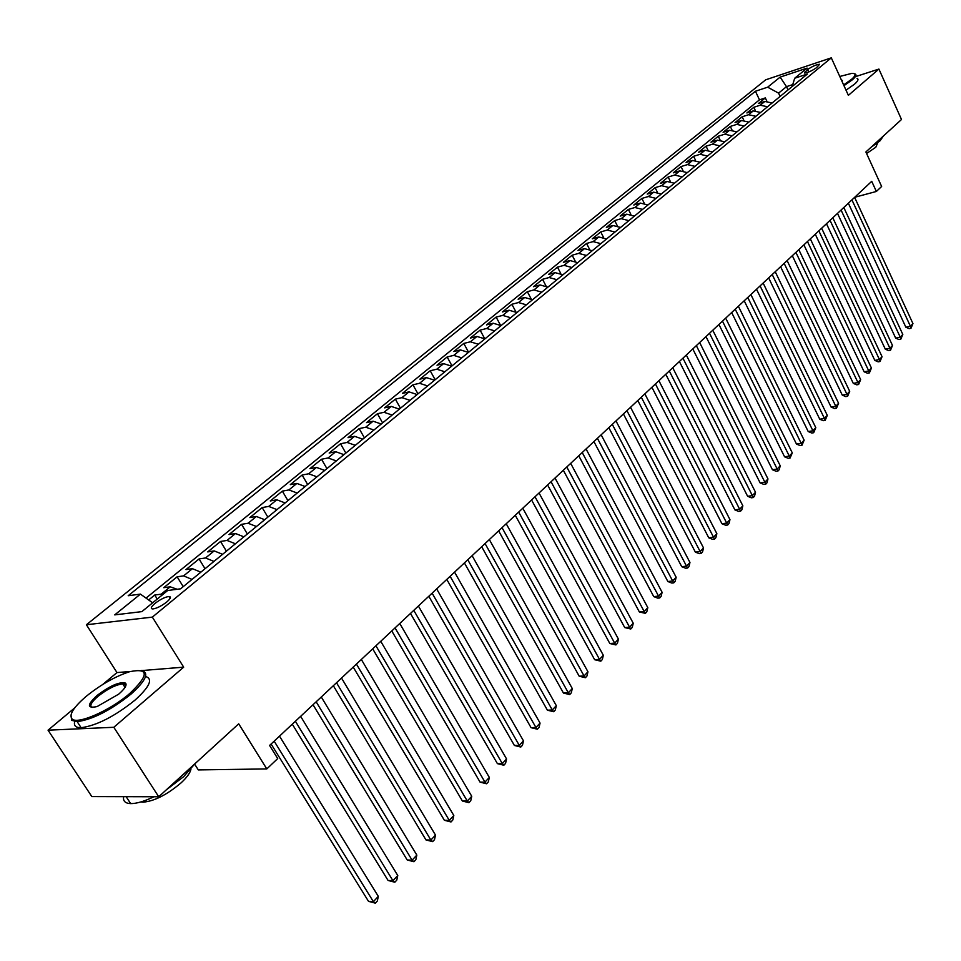 <?xml version="1.0" encoding="UTF-8"?>
<svg xmlns="http://www.w3.org/2000/svg" width="961" height="961" viewBox="0 0 961 961"><rect width="100%" height="100%" fill="white"/><g stroke="black" fill="none" stroke-linecap="round" stroke-linejoin="round"><path stroke-width="1.44" d="M166.782 601.97C170.734 598.511 171.442 596.685 168.908 596.481C164.956 597.057 160.307 599.376 154.973 603.436C150.961 606.92 150.24 608.757 152.811 608.962C156.799 608.373 161.448 606.031 166.782 601.97M194.639 764.139L198.314 769.917L266.798 768.92L277.717 758.577L269.585 745.436L871.723 181.329L876.372 191.467L881.633 186.47L865.885 151.982L901.502 119.5L878.907 69.072L856.179 76.412M74.718 707.885L48.05 730.18L91.812 796.573L158.721 796.765L113.806 727.285L183.683 667.162L152.343 617.118L86.394 624.746L116.978 672.568L102.683 684.508M152.343 617.118L831.301 57.852L765.701 79.811L86.394 624.746M48.05 730.18L113.806 727.285M772.139 102.995L764.848 101.446L758.445 103.524L765.316 97.926L766.83 101.133M767.539 106.767L760.235 105.205L753.832 107.284L755.394 110.599M753.832 107.284L746.853 112.966L753.268 110.899L760.583 112.473M748.859 122.107L741.508 120.497L735.069 122.552L742.156 116.786L743.79 120.209M736.943 131.897L729.555 130.252L723.104 132.294L730.312 126.432L732.006 129.975M724.834 141.844L717.423 140.162L710.96 142.192L718.275 136.234L720.041 139.91M712.533 151.946L705.086 150.228L698.611 152.234L706.047 146.192L707.885 150M700.028 162.205L692.557 160.463L686.07 162.457L693.614 156.307L695.548 160.259M687.331 172.644L679.811 170.854L673.325 172.836L680.989 166.577L683.007 170.698M674.418 183.239L666.874 181.425L660.363 183.383L668.159 177.028L670.273 181.317M661.288 194.026L653.708 192.164L647.197 194.098L655.126 187.647L657.336 192.116M647.942 204.981L640.338 203.083L633.804 205.005L641.864 198.434L644.194 203.107M634.368 216.129L626.728 214.183L620.193 216.081L628.386 209.414L630.836 214.303M620.566 227.469L612.89 225.475L606.343 227.361L614.68 220.574L617.262 225.691M606.535 239.001L598.823 236.959L592.264 238.821L600.745 231.913L603.472 237.295M592.252 250.725L584.504 248.647L577.945 250.485L586.558 243.457L589.453 249.103M577.717 262.653L569.945 260.539L563.374 262.341L572.143 255.206L575.207 261.152M562.93 274.798L555.122 272.636L548.539 274.414L557.464 267.146L560.731 273.429M547.89 287.159L540.046 284.936L533.451 286.702L542.545 279.303L546.016 285.946M532.562 299.748L524.694 297.478L518.099 299.195L527.349 291.676L531.061 298.727M516.97 312.553L509.066 310.223L502.471 311.929L511.877 304.265L515.853 311.772M501.089 325.599L493.149 323.22L486.554 324.89L496.128 317.082L500.417 325.094M484.921 338.873L476.944 336.446L470.337 338.08L480.104 330.14L484.728 338.728M468.439 352.411L460.439 349.912L453.832 351.522L463.779 343.425L468.584 352.291M451.658 366.189L443.622 363.642L437.015 365.204L447.141 356.963L452.018 365.889M434.564 380.232L426.492 377.625L419.885 379.151L430.204 370.754L435.153 379.739M417.134 394.551L409.038 391.872L402.431 393.373L412.942 384.808L417.963 393.854M399.368 409.134L391.235 406.407L384.64 407.848L395.355 399.127L400.449 408.245M381.253 424.005L373.096 421.206L366.501 422.624L377.433 413.723L382.598 422.9M362.79 439.177L354.597 436.306L348.014 437.675L359.15 428.606L364.411 437.844M343.954 454.649L335.737 451.706L329.155 453.027L340.518 443.778L345.852 453.087M324.746 470.422L316.493 467.406L309.922 468.68L321.515 459.25L326.932 468.62M305.142 486.518L296.865 483.431L290.306 484.656L302.126 475.034L307.64 484.476M285.141 502.951L276.828 499.78L270.281 500.957L282.342 491.131L287.94 500.645M264.719 519.721L256.383 516.477L249.848 517.583L262.161 507.564L267.855 517.138M243.878 536.839L235.505 533.511L228.994 534.568L241.559 524.334L247.349 533.98M222.592 554.317L214.195 550.905L207.708 551.902L220.537 541.451L226.424 551.17M200.849 572.167L192.428 568.672L185.966 569.609L199.059 558.942L205.041 568.732M177.16 589.261L170.193 586.823L163.754 587.688L177.136 576.792L183.215 586.654M807.636 69.504L804.417 73.036C807.708 72.736 811.697 70.982 816.418 67.787L819.613 64.267C816.345 64.567 812.345 66.309 807.636 69.504L808.778 71.979M788.02 89.938L786.494 86.646L778.578 93.133L767.659 87.187L755.43 91.235L128.197 595.724L140.426 594.114L114.719 614.884L141.856 611.628L167.694 590.51L180.584 588.817L807.384 74.033L794.699 78.237L792.128 86.574M767.659 87.187L780.14 77.108L807.108 68.099L794.699 78.237M765.316 97.926L759.478 99.836L146.024 598.102M170.193 586.823L161.172 594.186L154.733 595.027L148.655 599.976M177.136 576.792L183.599 575.891L192.02 579.423M199.059 558.942L205.546 557.969L213.955 561.416M220.537 541.451L227.036 540.43L235.421 543.782M241.559 524.334L248.082 523.24L256.431 526.52M262.161 507.564L268.696 506.423L277.02 509.618M282.342 491.131L288.901 489.93L297.189 493.053M302.126 475.034L308.685 473.785L316.95 476.824M321.515 459.25L328.085 457.953L336.314 460.92M340.518 443.778L347.101 442.432L355.306 445.327M359.15 428.606L365.745 427.213L373.913 430.035M377.433 413.723L384.028 412.293L392.16 415.056M395.355 399.127L401.95 397.65L410.071 400.353M412.942 384.808L419.549 383.295L427.633 385.926M430.204 370.754L436.811 369.204L444.859 371.775M447.141 356.963L453.748 355.378L461.773 357.888M463.779 343.425L470.373 341.804L478.362 344.254M480.104 330.14L486.698 328.482L494.651 330.872M496.128 317.082L502.735 315.4L510.651 317.743M511.877 304.265L518.472 302.547L526.364 304.841M527.349 291.676L533.932 289.922L541.788 292.168M542.545 279.303L549.127 277.525L556.948 279.723M557.464 267.146L564.047 265.344L571.831 267.494M572.143 255.206L578.714 253.38L586.474 255.47M586.558 243.457L593.129 241.607L600.853 243.662M600.745 231.913L607.292 230.051L614.98 232.057M614.68 220.574L621.226 218.676L628.878 220.646M628.386 209.414L634.921 207.504L642.549 209.426M641.864 198.434L648.387 196.512L655.979 198.386M655.126 187.647L661.636 185.701L669.192 187.539M668.159 177.028L674.67 175.058L682.19 176.86M680.989 166.577L687.487 164.595L694.971 166.361M693.614 156.307L700.101 154.301L707.56 156.03M706.047 146.192L712.509 144.174L719.933 145.856M718.275 136.234L724.726 134.204L732.126 135.849M730.312 126.432L736.751 124.389L744.114 126.011M742.156 116.786L748.583 114.719L755.923 116.305M780.116 96.436L778.578 93.133M266.798 768.92L238.712 723.825L158.721 796.765M831.301 57.852L848.371 95.343L878.907 69.072M854.701 197.281L876.372 191.467M792.729 84.604L786.494 86.646L780.14 77.108M759.478 99.836L755.43 91.235M154.733 595.027L157.244 599.051M140.426 594.114L152.643 602.811M183.683 667.162L141.916 670.55M130.492 671.475L116.978 672.568M848.359 203.215L905.863 327.22L910.427 326.284L851.927 199.876M912.95 323.593L910.98 328.278L910.427 326.284L912.95 323.593L854.617 197.365M910.98 328.278L909.154 328.65L905.863 327.22M843.626 84.916L851.53 79.355C856.143 75.27 856.203 73.288 851.734 73.396L839.77 76.46M855.05 73.925C856.852 74.718 855.951 76.676 852.347 79.799L843.962 85.673M883.435 135.969L880.024 140.835L870.918 147.381M877.777 142.721L875.795 147.249L866.582 153.508M857.068 78.37C858.87 79.174 857.981 81.144 854.389 84.28L846.016 90.166M841.331 79.871L842.377 80.508L841.86 81.06M129.855 693.398C149.087 674.982 149.015 667.763 129.615 671.715C115.272 676.388 100.821 684.58 86.262 696.293C73.565 707.224 68.82 714.756 72.015 718.9C77.276 724.99 110.239 710.527 129.855 693.398M141.135 670.442C149.676 672.388 146.276 680.304 130.936 694.19C110.587 710.335 92.664 719.501 77.18 721.663L71.667 720.318L70.994 714.948M118.708 694.142L97.097 706.563C86.946 708.653 86.886 704.99 96.917 695.584C110.131 685.637 119.681 681.481 125.579 683.139C127.104 685.121 124.822 688.785 118.708 694.142M125.711 686.082L125.23 684.532L122.756 683.86C115.728 684.749 107.464 688.917 97.974 696.365C91.247 702.263 89.289 705.951 92.088 707.452M194.807 763.863L183.659 776.668L166.469 789.702M190.951 769.148C190.218 772.848 186.927 777.425 181.064 782.879C166.95 794.795 154.265 801.222 142.985 802.183L140.967 801.918M145.555 676.484C153.304 678.838 149.724 686.779 134.828 700.281C114.539 716.462 96.641 725.603 81.132 727.717C75.751 727.777 73.613 725.723 74.694 721.543M129.963 796.681L123.801 796.669M153.928 796.753C144.306 801.366 136.546 803.648 130.66 803.612C125.242 803.372 122.888 801.066 123.621 796.669M837.499 213.39L895.664 338.116L900.253 337.191L841.067 210.051M902.811 334.452L900.817 339.173L900.253 337.191L902.811 334.452L843.794 207.492M900.817 339.173L898.979 339.545L895.664 338.116M826.472 223.721L885.309 349.179L889.91 348.266L830.04 220.381M892.505 345.48L890.499 350.248L889.91 348.266L892.505 345.48L832.815 217.787M890.499 350.248L888.661 350.609L885.309 349.179M815.276 234.22L874.81 360.399L879.423 359.51L818.844 230.88M882.054 356.687L880.024 361.492L879.423 359.51L882.054 356.687L821.655 228.237M880.024 361.492L878.186 361.841L874.81 360.399M803.901 244.875L864.131 371.799L868.756 370.934L807.468 241.535M871.435 368.063L869.393 372.904L868.756 370.934L871.435 368.063L810.327 238.857M869.393 372.904L867.543 373.252L864.131 371.799M792.332 255.71L853.296 383.379L857.933 382.526L795.9 252.359M860.66 379.607L858.593 384.496L857.933 382.526L860.66 379.607L798.807 249.644M858.593 384.496L856.744 384.832L853.296 383.379M780.596 266.702L842.292 395.139L846.941 394.298L784.164 263.362M849.704 391.343L847.626 396.268L846.941 394.298L849.704 391.343L787.119 260.599M847.626 396.268L845.764 396.605L842.292 395.139M768.656 277.885L831.109 407.08L835.782 406.263L772.224 274.546M838.581 403.26L836.478 408.221L835.782 406.263L838.581 403.26L775.227 271.735M836.478 408.221L834.616 408.557L831.109 407.08M756.535 289.249L819.757 419.224L824.43 418.419L760.091 285.91M827.289 415.368L825.163 420.377L824.43 418.419L827.289 415.368L763.142 283.051M825.163 420.377L823.289 420.69L819.757 419.224M744.21 300.793L808.213 431.549L812.91 430.768L747.766 297.466M815.805 427.669L813.667 432.714L812.91 430.768L815.805 427.669L750.865 294.559M813.667 432.714L811.781 433.027L808.213 431.549M731.669 312.541L796.489 444.078L801.186 443.321L735.225 309.202M804.141 440.162L801.979 445.267L801.186 443.321L804.141 440.162L738.384 306.247M801.979 445.267L800.093 445.568L796.489 444.078M718.936 324.47L784.572 456.811L789.281 456.079L722.48 321.142M792.284 452.871L790.098 458.013L789.281 456.079L792.284 452.871L725.687 318.139M790.098 458.013L788.212 458.313L784.572 456.811M705.975 336.602L772.452 469.761L777.185 469.04L709.53 333.287M780.224 465.785L779.239 469.665L778.014 470.974L777.185 469.04L780.224 465.785L712.786 330.236M778.014 470.974L776.128 471.262L772.452 469.761M692.797 348.951L760.139 482.915L764.884 482.23L696.341 345.636M767.971 478.914L766.986 482.818L765.749 484.152L764.884 482.23L767.971 478.914L699.656 342.524M765.749 484.152L763.851 484.416L760.139 482.915M679.403 361.504L747.622 496.296L752.367 495.624L682.935 358.189M755.514 492.26L754.517 496.188L753.268 497.546L752.367 495.624L755.514 492.26L686.31 355.029M753.268 497.546L751.37 497.81L747.622 496.296M665.769 374.273L734.889 509.895L739.646 509.258L669.3 370.97M742.853 505.822L741.856 509.786L740.571 511.168L739.646 509.258L742.853 505.822L672.736 367.751M740.571 511.168L738.673 511.42L734.889 509.895M651.894 387.271L721.939 523.733L726.708 523.12L655.426 383.968M729.964 519.637L728.967 523.625L727.669 525.018L726.708 523.12L729.964 519.637L658.91 380.7M727.669 525.018L725.759 525.259L721.939 523.733M637.792 400.497L708.762 537.812L713.542 537.223L641.299 397.205M716.858 533.667L715.861 537.692L714.54 539.109L713.542 537.223L716.858 533.667L644.855 393.866M714.54 539.109L712.63 539.337L708.762 537.812M623.425 413.951L695.368 552.119L700.161 551.566L626.932 410.659M703.524 547.95L702.527 551.998L701.182 553.44L700.161 551.566L703.524 547.95L630.548 407.272M701.182 553.44L699.26 553.656L695.368 552.119M608.806 427.645L681.733 566.69L686.538 566.161L612.301 424.378M689.962 562.485L688.965 566.558L687.595 568.023L686.538 566.161L689.962 562.485L615.977 420.918M687.595 568.023L685.673 568.239L681.733 566.69M593.91 441.592L667.859 581.513L672.676 581.009L597.406 438.324M676.16 577.273L675.163 581.369L673.769 582.871L672.676 581.009L676.16 577.273L601.154 434.816M673.769 582.871L671.835 583.063L667.859 581.513M578.762 455.79L653.744 596.601L658.561 596.132L582.234 452.535M662.117 592.324L661.108 596.445L659.69 597.97L658.561 596.132L662.117 592.324L586.054 448.955M659.69 597.97L657.756 598.15L653.744 596.601M563.326 470.253L639.365 611.953L644.194 611.52L566.786 467.01M647.81 607.64L646.813 611.797L645.36 613.346L644.194 611.52L647.81 607.64L570.678 463.37M645.36 613.346L639.365 611.953M547.602 484.981L624.734 627.581L629.575 627.185L551.049 481.749M633.251 623.245L632.254 627.425L630.776 628.999L629.575 627.185L633.251 623.245L555.014 478.037M630.776 628.999L624.734 627.581M531.589 499.984L609.839 643.51L614.68 643.137L535.013 496.765M618.428 639.125L617.43 643.329L615.929 644.939L614.68 643.137L618.428 639.125L539.049 492.993M615.929 644.939L609.839 643.51M515.264 515.276L594.655 659.714L599.508 659.39L518.676 512.069M603.328 655.294L602.331 659.534L600.805 661.18L599.508 659.39L603.328 655.294L522.796 508.225M600.805 661.18L594.655 659.714M498.639 530.856L579.207 676.232L584.06 675.943L502.038 527.673M587.952 671.775L586.943 676.039L585.393 677.709L584.06 675.943L587.952 671.775L506.231 523.745M585.393 677.709L579.207 676.232M481.689 546.737L563.458 693.061L568.323 692.809L485.065 543.566M572.288 688.557L571.278 692.857L569.693 694.563L568.323 692.809L572.288 688.557L489.341 539.565M569.693 694.563L563.458 693.061M464.403 562.918L547.41 710.203L552.287 709.987L467.767 559.77M556.323 705.662L555.314 709.987L553.704 711.717L552.287 709.987L556.323 705.662L472.115 555.698M553.704 711.717L547.41 710.203M446.781 579.423L531.061 727.669L535.938 727.501L450.12 576.3M540.058 723.092L539.049 727.453L537.403 729.219L535.938 727.501L540.058 723.092L454.565 572.143M537.403 729.219L531.061 727.669M428.81 596.264L514.399 745.472L519.276 745.352L432.126 593.165M523.469 740.859L522.472 745.255L520.79 747.045L519.276 745.352L523.469 740.859L436.654 588.913M520.79 747.045L514.399 745.472M410.479 613.43L497.402 763.635L502.291 763.551L413.771 610.355M506.567 758.974L505.558 763.394L503.852 765.232L502.291 763.551L506.567 758.974L418.395 606.031M503.852 765.232L497.402 763.635M391.776 630.957L480.08 782.146L484.957 782.122L395.043 627.905M489.329 777.437L488.32 781.894L486.578 783.768L484.957 782.122L489.329 777.437L399.764 623.485M486.578 783.768L480.08 782.146M372.7 648.831L462.409 801.03L467.286 801.042L375.931 645.804M471.743 796.285L470.746 800.765L468.968 802.675L467.286 801.042L471.743 796.285L380.748 641.299M468.968 802.675L462.409 801.03M353.216 667.078L444.378 820.286L449.267 820.358L356.423 664.087M453.808 815.493L452.811 820.009L450.997 821.955L449.267 820.358L453.808 815.493L361.336 659.474M450.997 821.955L444.378 820.286M333.335 685.71L425.987 839.938L430.876 840.058L336.506 682.742M435.501 835.097L434.504 839.65L432.654 841.632L430.876 840.058L435.501 835.097L341.515 678.046M432.654 841.632L425.987 839.938M313.022 704.737L407.212 859.987L412.101 860.167L316.157 701.794M416.834 855.11L415.837 859.687L413.951 861.717L412.101 860.167L416.834 855.11L321.286 697.001M413.951 861.717L407.212 859.987M292.288 724.162L388.064 880.456L392.941 880.696L295.387 721.267M397.77 875.531L396.773 880.144L394.851 882.222L392.941 880.696L397.77 875.531L300.625 716.353M394.851 882.222L388.064 880.456M271.098 744.006L368.507 901.346L373.385 901.658L274.161 741.147M378.31 896.373L377.325 901.034L375.355 903.148L373.385 901.658L378.31 896.373L279.507 736.138M375.355 903.148L368.507 901.346M760.235 105.205L764.848 101.446M183.599 575.891L192.428 568.672M205.546 557.969L214.195 550.905M227.036 540.43L235.505 533.511M248.082 523.24L256.383 516.477M268.696 506.423L276.828 499.78M288.901 489.93L296.865 483.431M308.685 473.785L316.493 467.406M328.085 457.953L335.737 451.706M347.101 442.432L354.597 436.306M365.745 427.213L373.096 421.206M384.028 412.293L391.235 406.407M401.95 397.65L409.038 391.872M419.549 383.295L426.492 377.625M436.811 369.204L443.622 363.642M453.748 355.378L460.439 349.912M470.373 341.804L476.944 336.446M486.698 328.482L493.149 323.22M502.735 315.4L509.066 310.223M518.472 302.547L524.694 297.478M533.932 289.922L540.046 284.936M549.127 277.525L555.122 272.636M564.047 265.344L569.945 260.539M578.714 253.38L584.504 248.647M593.129 241.607L598.823 236.959M607.292 230.051L612.89 225.475M621.226 218.676L626.728 214.183M634.921 207.504L640.338 203.083M648.387 196.512L653.708 192.164M661.636 185.701L666.874 181.425M674.67 175.058L679.811 170.854M687.487 164.595L692.557 160.463M700.101 154.301L705.086 150.228M712.509 144.174L717.423 140.162M724.726 134.204L729.555 130.252M736.751 124.389L741.508 120.497M748.583 114.719L753.268 110.899M805.823 72.94L805.162 71.522M170.109 598.415L168.908 596.481M842.052 81.373L842.377 80.508M81.132 727.717L77.18 721.663M122.756 683.86L125.014 687.391M142.504 801.438L142.985 802.183M130.66 803.612L126.299 796.921M125.23 684.532L125.579 683.139M72.015 718.9L71.667 720.318"/></g></svg>
